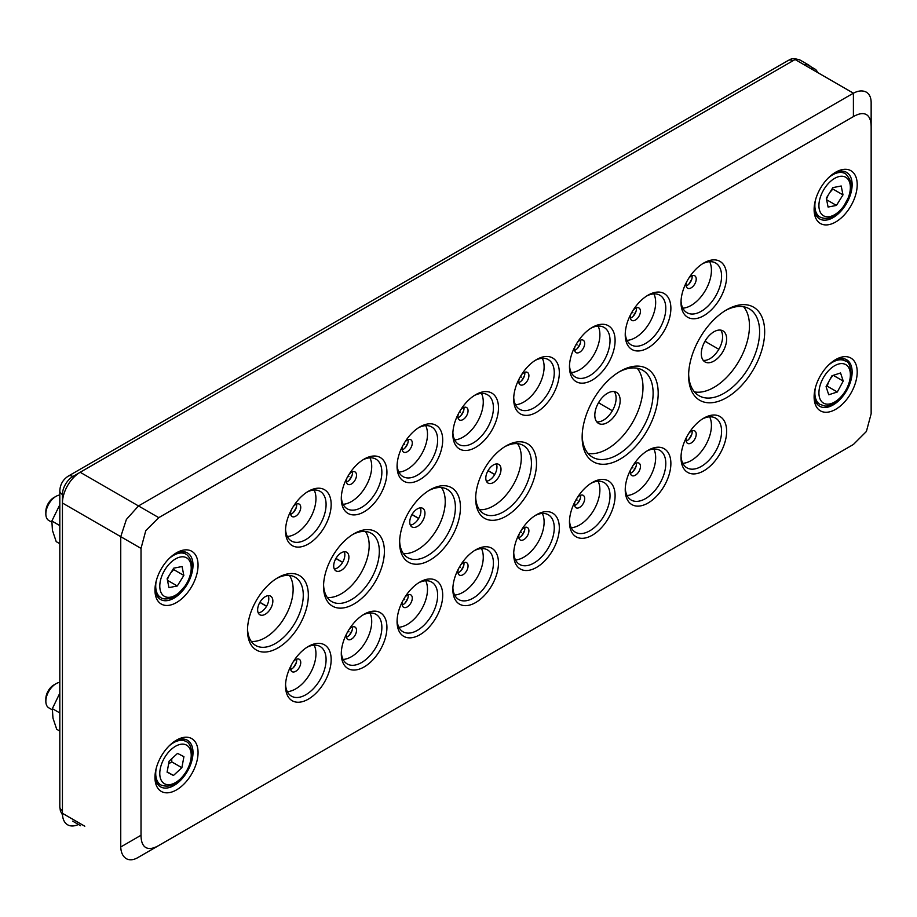 <?xml version="1.0" encoding="UTF-8"?>
<svg xmlns="http://www.w3.org/2000/svg" width="917" height="917" viewBox="0 0 917 917"><rect width="100%" height="100%" fill="white"/><g stroke="black" fill="none" stroke-linecap="round" stroke-linejoin="round"><path stroke-width="1.38" d="M158.767 845.508C153.299 848.638 148.967 849.302 145.78 847.526C142.639 845.646 141.058 841.565 141.023 835.261L141.023 548.389L145.78 530.645L158.767 517.647L853.406 116.608C858.874 113.479 863.206 112.814 866.393 114.591C869.534 116.47 871.116 120.551 871.15 126.855L871.15 103.438C871.276 97.993 869.683 94.245 866.393 92.193C862.737 90.233 858.415 90.565 853.406 93.19L138.49 505.943L126.386 519.446L120.746 536.674L120.746 846.976C120.975 852.627 122.855 856.535 126.386 858.725C129.847 860.536 133.882 860.043 138.49 857.223L853.406 444.47L866.393 431.483L871.15 413.727L871.15 126.855M814.113 209.546A30.479 17.595 120 0 0 835.662 221.994A30.479 17.595 120 0 0 857.212 184.661A30.479 17.595 120 0 0 835.662 172.224A30.479 17.595 120 0 0 814.113 209.546M834.355 173.026A26.891 15.52 -60 0 1 846.563 172.362A26.891 15.52 -60 0 1 852.134 184.661A26.891 15.52 -60 0 1 840.396 211.724A26.891 15.52 -60 0 1 819.683 218.934A26.891 15.52 -60 0 1 814.147 208.021M154.962 777.456A30.479 17.595 120 0 0 176.511 789.892A30.479 17.595 120 0 0 198.061 752.57A30.479 17.595 120 0 0 176.511 740.134A30.479 17.595 120 0 0 154.962 777.456M175.204 740.925A26.891 15.52 -60 0 1 187.423 740.26A26.891 15.52 -60 0 1 192.994 752.57A26.891 15.52 -60 0 1 181.257 779.633A26.891 15.52 -60 0 1 160.532 786.832A26.891 15.52 -60 0 1 155.007 775.92M154.962 590.101A30.479 17.595 120 0 0 176.511 602.538A30.479 17.595 120 0 0 198.061 565.216A30.479 17.595 120 0 0 176.511 552.779A30.479 17.595 120 0 0 154.962 590.101M175.204 553.581A26.891 15.52 -60 0 1 187.423 552.905A26.891 15.52 -60 0 1 192.994 565.216A26.891 15.52 -60 0 1 181.257 592.279A26.891 15.52 -60 0 1 160.532 599.477A26.891 15.52 -60 0 1 155.007 588.565M331.163 659.632A32.267 18.627 120 0 0 308.341 646.451A32.267 18.627 120 0 0 285.531 685.973A32.267 18.627 120 0 0 308.341 699.144A32.267 18.627 120 0 0 331.163 659.632M307.035 647.253A28.679 16.563 -60 0 1 320.148 646.496A28.679 16.563 -60 0 1 326.085 659.632A28.679 16.563 -60 0 1 313.568 688.495A28.679 16.563 -60 0 1 291.468 696.175A28.679 16.563 -60 0 1 285.565 684.449M314.153 645.178A28.679 16.563 -60 0 1 315.952 653.775A28.679 16.563 -60 0 1 287.319 691.647M331.163 504.476A32.267 18.627 120 0 0 308.341 491.306A32.267 18.627 120 0 0 285.531 530.817A32.267 18.627 120 0 0 308.341 543.999A32.267 18.627 120 0 0 331.163 504.476M307.035 492.097A28.679 16.563 -60 0 1 320.148 491.352A28.679 16.563 -60 0 1 326.085 504.476A28.679 16.563 -60 0 1 313.568 533.339A28.679 16.563 -60 0 1 291.468 541.03A28.679 16.563 -60 0 1 285.565 529.292M314.153 490.022A28.679 16.563 -60 0 1 315.952 498.619A28.679 16.563 -60 0 1 287.319 536.491M386.928 472.278A32.267 18.627 120 0 0 364.118 459.108A32.267 18.627 120 0 0 341.296 498.619A32.267 18.627 120 0 0 364.118 511.801A32.267 18.627 120 0 0 386.928 472.278M362.811 459.898A28.679 16.563 -60 0 1 375.924 459.142A28.679 16.563 -60 0 1 381.862 472.278A28.679 16.563 -60 0 1 369.345 501.14A28.679 16.563 -60 0 1 347.245 508.82A28.679 16.563 -60 0 1 341.342 497.094M369.929 457.824A28.679 16.563 -60 0 1 371.717 466.421A28.679 16.563 -60 0 1 343.096 504.293M308.341 595.225A43.019 24.839 120 0 0 277.92 577.664A43.019 24.839 120 0 0 247.498 630.357A43.019 24.839 120 0 0 277.92 647.918A43.019 24.839 120 0 0 308.341 595.225M276.625 578.444A39.442 22.765 -60 0 1 295.102 577.171A39.442 22.765 -60 0 1 303.275 595.225A39.442 22.765 -60 0 1 286.058 634.908A39.442 22.765 -60 0 1 255.671 645.476A39.442 22.765 -60 0 1 247.533 628.844M289.371 575.395A39.442 22.765 -60 0 1 293.131 589.367A39.442 22.765 -60 0 1 279.169 625.337A39.442 22.765 -60 0 1 251.258 641.407M386.928 627.423A32.267 18.627 120 0 0 364.118 614.252A32.267 18.627 120 0 0 341.296 653.775A32.267 18.627 120 0 0 364.118 666.946A32.267 18.627 120 0 0 386.928 627.423M362.811 615.055A28.679 16.563 -60 0 1 375.924 614.298A28.679 16.563 -60 0 1 381.862 627.423A28.679 16.563 -60 0 1 369.345 656.285A28.679 16.563 -60 0 1 347.245 663.977A28.679 16.563 -60 0 1 341.342 652.239M369.929 612.969A28.679 16.563 -60 0 1 371.717 621.577A28.679 16.563 -60 0 1 343.096 659.449M384.395 551.312A43.019 24.839 120 0 0 353.973 533.751A43.019 24.839 120 0 0 323.552 586.444A43.019 24.839 120 0 0 353.973 604.005A43.019 24.839 120 0 0 384.395 551.312M352.678 534.531A39.442 22.765 -60 0 1 371.156 533.258A39.442 22.765 -60 0 1 379.329 551.312A39.442 22.765 -60 0 1 362.112 591.007A39.442 22.765 -60 0 1 331.725 601.575A39.442 22.765 -60 0 1 323.586 584.931M365.425 531.482A39.442 22.765 -60 0 1 369.184 545.455A39.442 22.765 -60 0 1 355.223 581.424A39.442 22.765 -60 0 1 327.312 597.494M442.705 440.08A32.267 18.627 120 0 0 419.894 426.898A32.267 18.627 120 0 0 397.072 466.421A32.267 18.627 120 0 0 419.894 479.591A32.267 18.627 120 0 0 442.705 440.08M418.588 427.7A28.679 16.563 -60 0 1 431.701 426.944A28.679 16.563 -60 0 1 437.638 440.08A28.679 16.563 -60 0 1 425.121 468.942A28.679 16.563 -60 0 1 403.01 476.622A28.679 16.563 -60 0 1 397.107 464.896M425.706 425.626A28.679 16.563 -60 0 1 427.494 434.222A28.679 16.563 -60 0 1 398.872 472.095M498.481 407.87A32.267 18.627 120 0 0 475.659 394.7A32.267 18.627 120 0 0 452.849 434.222A32.267 18.627 120 0 0 475.659 447.393A32.267 18.627 120 0 0 498.481 407.87M474.364 395.502A28.679 16.563 -60 0 1 487.466 394.746A28.679 16.563 -60 0 1 493.415 407.87A28.679 16.563 -60 0 1 480.886 436.744A28.679 16.563 -60 0 1 458.787 444.424A28.679 16.563 -60 0 1 452.883 432.698M481.471 393.416A28.679 16.563 -60 0 1 483.27 402.024A28.679 16.563 -60 0 1 454.649 439.896M460.449 507.41A43.019 24.839 120 0 0 430.027 489.838A43.019 24.839 120 0 0 399.606 542.532A43.019 24.839 120 0 0 430.027 560.092A43.019 24.839 120 0 0 460.449 507.41M428.732 490.618A39.442 22.765 -60 0 1 447.221 489.346A39.442 22.765 -60 0 1 455.382 507.41A39.442 22.765 -60 0 1 438.166 547.094A39.442 22.765 -60 0 1 407.778 557.662A39.442 22.765 -60 0 1 399.64 541.019M441.478 487.569A39.442 22.765 -60 0 1 445.238 501.553A39.442 22.765 -60 0 1 431.277 537.511A39.442 22.765 -60 0 1 403.365 553.581M442.705 595.225A32.267 18.627 120 0 0 419.894 582.054A32.267 18.627 120 0 0 397.072 621.577A32.267 18.627 120 0 0 419.894 634.747A32.267 18.627 120 0 0 442.705 595.225M418.588 582.845A28.679 16.563 -60 0 1 431.701 582.1A28.679 16.563 -60 0 1 437.638 595.225A28.679 16.563 -60 0 1 425.121 624.087A28.679 16.563 -60 0 1 403.01 631.779A28.679 16.563 -60 0 1 397.107 620.041M425.706 580.77A28.679 16.563 -60 0 1 427.494 589.367A28.679 16.563 -60 0 1 398.872 627.239M498.481 563.027A32.267 18.627 120 0 0 475.659 549.856A32.267 18.627 120 0 0 452.849 589.367A32.267 18.627 120 0 0 475.659 602.549A32.267 18.627 120 0 0 498.481 563.027M474.364 550.647A28.679 16.563 -60 0 1 487.466 549.891A28.679 16.563 -60 0 1 493.415 563.027A28.679 16.563 -60 0 1 480.886 591.889A28.679 16.563 -60 0 1 458.787 599.569A28.679 16.563 -60 0 1 452.883 587.843M481.471 548.572A28.679 16.563 -60 0 1 483.27 557.169A28.679 16.563 -60 0 1 454.649 595.041M559.324 372.749A32.267 18.627 120 0 0 536.514 359.579A32.267 18.627 120 0 0 513.692 399.09A32.267 18.627 120 0 0 536.514 412.272A32.267 18.627 120 0 0 559.324 372.749M535.207 360.37A28.679 16.563 -60 0 1 548.309 359.613A28.679 16.563 -60 0 1 554.258 372.749A28.679 16.563 -60 0 1 541.729 401.612A28.679 16.563 -60 0 1 519.63 409.291A28.679 16.563 -60 0 1 513.726 397.565M542.314 358.295A28.679 16.563 -60 0 1 544.113 366.892A28.679 16.563 -60 0 1 515.492 404.764M615.101 340.551A32.267 18.627 120 0 0 592.279 327.369A32.267 18.627 120 0 0 569.468 366.892A32.267 18.627 120 0 0 592.279 380.062A32.267 18.627 120 0 0 615.101 340.551M590.972 328.171A28.679 16.563 -60 0 1 604.085 327.415A28.679 16.563 -60 0 1 610.023 340.551A28.679 16.563 -60 0 1 597.506 369.413A28.679 16.563 -60 0 1 575.406 377.093A28.679 16.563 -60 0 1 569.503 365.367M598.09 326.097A28.679 16.563 -60 0 1 599.89 334.694A28.679 16.563 -60 0 1 571.257 372.566M670.877 308.341A32.267 18.627 120 0 0 648.055 295.171A32.267 18.627 120 0 0 625.234 334.694A32.267 18.627 120 0 0 648.055 347.864A32.267 18.627 120 0 0 670.877 308.341M646.749 295.973A28.679 16.563 -60 0 1 659.862 295.217A28.679 16.563 -60 0 1 665.799 308.341A28.679 16.563 -60 0 1 653.282 337.215A28.679 16.563 -60 0 1 631.183 344.895A28.679 16.563 -60 0 1 625.279 333.169M653.867 293.887A28.679 16.563 -60 0 1 655.666 302.495A28.679 16.563 -60 0 1 627.033 340.367M726.642 276.143A32.267 18.627 120 0 0 703.832 262.973A32.267 18.627 120 0 0 681.01 302.495A32.267 18.627 120 0 0 703.832 315.666A32.267 18.627 120 0 0 726.642 276.143M702.525 263.764A28.679 16.563 -60 0 1 715.638 263.019A28.679 16.563 -60 0 1 721.576 276.143A28.679 16.563 -60 0 1 709.059 305.006A28.679 16.563 -60 0 1 686.948 312.697A28.679 16.563 -60 0 1 681.044 300.959M709.643 261.689A28.679 16.563 -60 0 1 711.432 270.286A28.679 16.563 -60 0 1 682.81 308.158M764.675 331.771A53.782 31.052 120 0 0 726.642 309.808A53.782 31.052 120 0 0 688.621 375.672A53.782 31.052 120 0 0 726.642 397.634A53.782 31.052 120 0 0 764.675 331.771M725.358 310.576A50.194 28.977 -60 0 1 749.212 308.788A50.194 28.977 -60 0 1 759.608 331.771A50.194 28.977 -60 0 1 737.692 382.274A50.194 28.977 -60 0 1 699.018 395.731A50.194 28.977 -60 0 1 688.644 374.17M743.618 306.759A50.194 28.977 -60 0 1 749.464 325.913A50.194 28.977 -60 0 1 730.815 372.749A50.194 28.977 -60 0 1 694.456 391.903M658.2 393.244A53.782 31.052 120 0 0 620.167 371.282A53.782 31.052 120 0 0 582.146 437.145A53.782 31.052 120 0 0 620.167 459.108A53.782 31.052 120 0 0 658.2 393.244M618.883 372.05A50.194 28.977 -60 0 1 642.725 370.262A50.194 28.977 -60 0 1 653.122 393.244A50.194 28.977 -60 0 1 631.217 443.748A50.194 28.977 -60 0 1 592.542 457.205A50.194 28.977 -60 0 1 582.169 435.644M637.143 368.233A50.194 28.977 -60 0 1 642.989 387.387A50.194 28.977 -60 0 1 624.339 434.222A50.194 28.977 -60 0 1 587.98 453.376M536.514 463.498A43.019 24.839 120 0 0 506.081 445.926A43.019 24.839 120 0 0 475.659 498.619A43.019 24.839 120 0 0 506.081 516.191A43.019 24.839 120 0 0 536.514 463.498M504.786 446.705A39.442 22.765 -60 0 1 523.275 445.444A39.442 22.765 -60 0 1 531.436 463.498A39.442 22.765 -60 0 1 514.219 503.181A39.442 22.765 -60 0 1 483.832 513.749A39.442 22.765 -60 0 1 475.694 497.117M517.532 443.668A39.442 22.765 -60 0 1 521.303 457.64A39.442 22.765 -60 0 1 507.33 493.598A39.442 22.765 -60 0 1 479.431 509.669M559.324 527.894A32.267 18.627 120 0 0 536.514 514.724A32.267 18.627 120 0 0 513.692 554.246A32.267 18.627 120 0 0 536.514 567.417A32.267 18.627 120 0 0 559.324 527.894M535.207 515.526A28.679 16.563 -60 0 1 548.309 514.769A28.679 16.563 -60 0 1 554.258 527.894A28.679 16.563 -60 0 1 541.729 556.757A28.679 16.563 -60 0 1 519.63 564.448A28.679 16.563 -60 0 1 513.726 552.71M542.314 513.44A28.679 16.563 -60 0 1 544.113 522.048A28.679 16.563 -60 0 1 515.492 559.92M615.101 495.696A32.267 18.627 120 0 0 592.279 482.525A32.267 18.627 120 0 0 569.468 522.048A32.267 18.627 120 0 0 592.279 535.219A32.267 18.627 120 0 0 615.101 495.696M590.972 483.316A28.679 16.563 -60 0 1 604.085 482.571A28.679 16.563 -60 0 1 610.023 495.696A28.679 16.563 -60 0 1 597.506 524.558A28.679 16.563 -60 0 1 575.406 532.25A28.679 16.563 -60 0 1 569.503 520.512M598.09 481.242A28.679 16.563 -60 0 1 599.89 489.838A28.679 16.563 -60 0 1 571.257 527.711M670.877 463.498A32.267 18.627 120 0 0 648.055 450.327A32.267 18.627 120 0 0 625.234 489.838A32.267 18.627 120 0 0 648.055 503.02A32.267 18.627 120 0 0 670.877 463.498M646.749 451.118A28.679 16.563 -60 0 1 659.862 450.362A28.679 16.563 -60 0 1 665.799 463.498A28.679 16.563 -60 0 1 653.282 492.36A28.679 16.563 -60 0 1 631.183 500.04A28.679 16.563 -60 0 1 625.279 488.314M653.867 449.043A28.679 16.563 -60 0 1 655.666 457.64A28.679 16.563 -60 0 1 627.033 495.512M726.642 431.299A32.267 18.627 120 0 0 703.832 418.118A32.267 18.627 120 0 0 681.01 457.64A32.267 18.627 120 0 0 703.832 470.811A32.267 18.627 120 0 0 726.642 431.299M702.525 418.92A28.679 16.563 -60 0 1 715.638 418.163A28.679 16.563 -60 0 1 721.576 431.299A28.679 16.563 -60 0 1 709.059 460.162A28.679 16.563 -60 0 1 686.948 467.842A28.679 16.563 -60 0 1 681.044 456.116M709.643 416.845A28.679 16.563 -60 0 1 711.432 425.442A28.679 16.563 -60 0 1 682.81 463.314M814.113 396.901A30.479 17.595 120 0 0 835.662 409.337A30.479 17.595 120 0 0 857.212 372.015A30.479 17.595 120 0 0 835.662 359.579A30.479 17.595 120 0 0 814.113 396.901M834.355 360.381A26.891 15.52 -60 0 1 846.563 359.705A26.891 15.52 -60 0 1 852.134 372.015A26.891 15.52 -60 0 1 840.396 399.078A26.891 15.52 -60 0 1 819.683 406.277A26.891 15.52 -60 0 1 814.147 395.365M810.754 68.557A14.34 8.276 -60 0 1 814.938 69.062L814.938 69.062A14.34 8.276 -60 0 1 817.46 72.432M806.994 64.465L814.938 69.062L806.994 64.465M72.661 821.139L80.616 825.736L72.661 821.139M158.767 517.647L80.18 472.278A25.091 14.489 120 0 0 62.436 503.009L141.023 548.389M84.8 826.228L62.436 813.31A25.091 14.489 120 0 0 78.426 824.475M62.436 813.31L62.436 494.527A8.964 5.17 180 0 1 59.811 490.859L59.811 807.017A8.964 5.17 180 0 0 62.436 810.674M80.18 472.278L795.096 59.525L853.406 93.19L853.406 116.608M594.812 415.195A17.927 10.351 -60 0 1 602.641 397.153A17.927 10.351 -60 0 1 616.453 392.35A17.927 10.351 -60 0 1 620.167 400.557A17.927 10.351 -60 0 1 612.338 418.599A17.927 10.351 -60 0 1 598.526 423.402A17.927 10.351 -60 0 1 594.812 415.195M596.738 421.831A17.927 10.351 120 0 0 609.587 414.782A17.927 10.351 120 0 0 616.109 398.219A17.927 10.351 120 0 0 614.195 391.582M701.299 353.721A17.927 10.351 -60 0 1 709.116 335.679A17.927 10.351 -60 0 1 722.928 330.877A17.927 10.351 -60 0 1 726.642 339.084A17.927 10.351 -60 0 1 718.825 357.126A17.927 10.351 -60 0 1 705.001 361.928A17.927 10.351 -60 0 1 701.299 353.721M703.213 360.358A17.927 10.351 120 0 0 716.062 353.309A17.927 10.351 120 0 0 722.585 336.745A17.927 10.351 120 0 0 720.67 330.109M257.643 609.862A10.752 6.213 -60 0 1 262.331 599.042A10.752 6.213 -60 0 1 270.618 596.153A10.752 6.213 -60 0 1 272.853 601.082A10.752 6.213 -60 0 1 268.154 611.903A10.752 6.213 -60 0 1 259.866 614.78A10.752 6.213 -60 0 1 257.643 609.862M258.239 612.923A10.752 6.213 120 0 0 268.796 598.732A10.752 6.213 120 0 0 268.2 595.672M333.696 565.949A10.752 6.213 -60 0 1 338.396 555.129A10.752 6.213 -60 0 1 346.683 552.24A10.752 6.213 -60 0 1 348.907 557.169A10.752 6.213 -60 0 1 344.207 567.99A10.752 6.213 -60 0 1 335.92 570.878A10.752 6.213 -60 0 1 333.696 565.949M334.292 569.021A10.752 6.213 120 0 0 344.849 554.831A10.752 6.213 120 0 0 344.253 551.759M409.75 522.037A10.752 6.213 -60 0 1 414.45 511.216A10.752 6.213 -60 0 1 422.737 508.339A10.752 6.213 -60 0 1 424.961 513.256A10.752 6.213 -60 0 1 420.261 524.088A10.752 6.213 -60 0 1 411.974 526.966A10.752 6.213 -60 0 1 409.75 522.037M410.346 525.109A10.752 6.213 120 0 0 420.903 510.918A10.752 6.213 120 0 0 420.307 507.858M485.804 478.135A10.752 6.213 -60 0 1 490.503 467.303A10.752 6.213 -60 0 1 498.791 464.426A10.752 6.213 -60 0 1 501.014 469.355A10.752 6.213 -60 0 1 496.326 480.176A10.752 6.213 -60 0 1 488.027 483.053A10.752 6.213 -60 0 1 485.804 478.135M486.4 481.196A10.752 6.213 120 0 0 496.957 467.005A10.752 6.213 120 0 0 496.361 463.945M460.632 565.055A7.176 4.138 -60 0 1 466.57 562.671A7.176 4.138 -60 0 1 468.06 565.949A7.176 4.138 -60 0 1 464.93 573.171A7.176 4.138 -60 0 1 459.406 575.085A7.176 4.138 -60 0 1 457.915 571.807A7.176 4.138 -60 0 1 458.5 568.758M458.007 572.827A7.176 4.138 120 0 0 464.002 563.611A7.176 4.138 120 0 0 463.922 562.591M460.632 409.899A7.176 4.138 -60 0 1 466.57 407.515A7.176 4.138 -60 0 1 468.06 410.805A7.176 4.138 -60 0 1 464.93 418.014A7.176 4.138 -60 0 1 459.406 419.94A7.176 4.138 -60 0 1 457.915 416.662A7.176 4.138 -60 0 1 458.5 413.601M458.007 417.682A7.176 4.138 120 0 0 464.002 408.455A7.176 4.138 120 0 0 463.922 407.435M293.314 661.661A7.176 4.138 -60 0 1 299.251 659.277A7.176 4.138 -60 0 1 300.742 662.555A7.176 4.138 -60 0 1 297.612 669.765A7.176 4.138 -60 0 1 292.087 671.691A7.176 4.138 -60 0 1 290.597 668.413A7.176 4.138 -60 0 1 291.182 665.352M290.689 669.433A7.176 4.138 120 0 0 296.684 660.217A7.176 4.138 120 0 0 296.592 659.185M293.314 506.505A7.176 4.138 -60 0 1 299.251 504.121A7.176 4.138 -60 0 1 300.742 507.399A7.176 4.138 -60 0 1 297.612 514.62A7.176 4.138 -60 0 1 292.087 516.546A7.176 4.138 -60 0 1 290.597 513.256A7.176 4.138 -60 0 1 291.182 510.207M290.689 514.277A7.176 4.138 120 0 0 296.684 505.061A7.176 4.138 120 0 0 296.592 504.041M688.793 278.172A7.176 4.138 -60 0 1 694.742 275.788A7.176 4.138 -60 0 1 696.221 279.077A7.176 4.138 -60 0 1 693.092 286.287A7.176 4.138 -60 0 1 687.567 288.213A7.176 4.138 -60 0 1 686.088 284.923A7.176 4.138 -60 0 1 686.661 281.874M686.168 285.955A7.176 4.138 120 0 0 692.163 276.728A7.176 4.138 120 0 0 692.083 275.708M688.793 433.328A7.176 4.138 -60 0 1 694.742 430.944A7.176 4.138 -60 0 1 696.221 434.222A7.176 4.138 -60 0 1 693.092 441.444A7.176 4.138 -60 0 1 687.567 443.358A7.176 4.138 -60 0 1 686.088 440.08A7.176 4.138 -60 0 1 686.661 437.019M686.168 441.1A7.176 4.138 120 0 0 692.163 431.884A7.176 4.138 120 0 0 692.083 430.864M349.09 474.307A7.176 4.138 -60 0 1 355.028 471.923A7.176 4.138 -60 0 1 356.507 475.201A7.176 4.138 -60 0 1 353.377 482.422A7.176 4.138 -60 0 1 347.852 484.336A7.176 4.138 -60 0 1 346.374 481.058A7.176 4.138 -60 0 1 346.947 478.009M346.454 482.078A7.176 4.138 120 0 0 352.46 472.863A7.176 4.138 120 0 0 352.369 471.842M404.856 442.109A7.176 4.138 -60 0 1 410.805 439.724A7.176 4.138 -60 0 1 412.283 443.003A7.176 4.138 -60 0 1 409.154 450.224A7.176 4.138 -60 0 1 403.629 452.138A7.176 4.138 -60 0 1 402.15 448.86A7.176 4.138 -60 0 1 402.723 445.8M402.231 449.88A7.176 4.138 120 0 0 408.225 440.664A7.176 4.138 120 0 0 408.145 439.633M521.475 374.778A7.176 4.138 -60 0 1 527.413 372.394A7.176 4.138 -60 0 1 528.903 375.672A7.176 4.138 -60 0 1 525.773 382.893A7.176 4.138 -60 0 1 520.248 384.808A7.176 4.138 -60 0 1 518.758 381.529A7.176 4.138 -60 0 1 519.343 378.48M518.85 382.549A7.176 4.138 120 0 0 524.845 373.334A7.176 4.138 120 0 0 524.765 372.313M577.252 342.58A7.176 4.138 -60 0 1 583.189 340.196A7.176 4.138 -60 0 1 584.679 343.474A7.176 4.138 -60 0 1 581.55 350.695A7.176 4.138 -60 0 1 576.025 352.609A7.176 4.138 -60 0 1 574.535 349.331A7.176 4.138 -60 0 1 575.119 346.271M574.627 350.351A7.176 4.138 120 0 0 580.621 341.135A7.176 4.138 120 0 0 580.53 340.104M633.028 310.37A7.176 4.138 -60 0 1 638.966 307.986A7.176 4.138 -60 0 1 640.456 311.276A7.176 4.138 -60 0 1 637.315 318.486A7.176 4.138 -60 0 1 631.79 320.411A7.176 4.138 -60 0 1 630.311 317.133A7.176 4.138 -60 0 1 630.885 314.072M630.392 318.153A7.176 4.138 120 0 0 636.398 308.926A7.176 4.138 120 0 0 636.306 307.906M404.856 597.254A7.176 4.138 -60 0 1 410.805 594.869A7.176 4.138 -60 0 1 412.283 598.148A7.176 4.138 -60 0 1 409.154 605.369A7.176 4.138 -60 0 1 403.629 607.295A7.176 4.138 -60 0 1 402.15 604.005A7.176 4.138 -60 0 1 402.723 600.956M402.231 605.025A7.176 4.138 120 0 0 408.225 595.809A7.176 4.138 120 0 0 408.145 594.789M349.09 629.452A7.176 4.138 -60 0 1 355.028 627.068A7.176 4.138 -60 0 1 356.507 630.357A7.176 4.138 -60 0 1 353.377 637.567A7.176 4.138 -60 0 1 347.852 639.493A7.176 4.138 -60 0 1 346.374 636.203A7.176 4.138 -60 0 1 346.947 633.154M346.454 637.235A7.176 4.138 120 0 0 352.46 628.007A7.176 4.138 120 0 0 352.369 626.987M521.475 529.923A7.176 4.138 -60 0 1 527.413 527.539A7.176 4.138 -60 0 1 528.903 530.828A7.176 4.138 -60 0 1 525.773 538.038A7.176 4.138 -60 0 1 520.248 539.964A7.176 4.138 -60 0 1 518.758 536.674A7.176 4.138 -60 0 1 519.343 533.625M518.85 537.706A7.176 4.138 120 0 0 524.845 528.479A7.176 4.138 120 0 0 524.765 527.458M577.252 497.725A7.176 4.138 -60 0 1 583.189 495.34A7.176 4.138 -60 0 1 584.679 498.619A7.176 4.138 -60 0 1 581.55 505.84A7.176 4.138 -60 0 1 576.025 507.766A7.176 4.138 -60 0 1 574.535 504.476A7.176 4.138 -60 0 1 575.119 501.427M574.627 505.496A7.176 4.138 120 0 0 580.621 496.28A7.176 4.138 120 0 0 580.53 495.26M633.028 465.527A7.176 4.138 -60 0 1 638.966 463.142A7.176 4.138 -60 0 1 640.456 466.421A7.176 4.138 -60 0 1 637.315 473.642A7.176 4.138 -60 0 1 631.79 475.556A7.176 4.138 -60 0 1 630.311 472.278A7.176 4.138 -60 0 1 630.885 469.229M630.392 473.298A7.176 4.138 120 0 0 636.398 464.082A7.176 4.138 120 0 0 636.306 463.062M348.999 635.561A26.891 15.52 120 0 0 352.197 630.025M404.764 603.363A26.891 15.52 120 0 0 407.962 597.815M460.54 571.165A26.891 15.52 120 0 0 463.738 565.617M577.16 503.834A26.891 15.52 120 0 0 580.358 498.286M521.383 536.032A26.891 15.52 120 0 0 524.581 530.496M348.999 480.416A26.891 15.52 120 0 0 352.197 474.868M404.764 448.207A26.891 15.52 120 0 0 407.962 442.67M460.54 416.009A26.891 15.52 120 0 0 463.738 410.472M521.383 380.887A26.891 15.52 120 0 0 524.581 375.34M577.16 348.678A26.891 15.52 120 0 0 580.358 343.141M293.222 667.759A26.891 15.52 120 0 0 296.42 662.223M293.222 512.614A26.891 15.52 120 0 0 296.42 507.067M632.936 316.48A26.891 15.52 120 0 0 636.134 310.943M632.936 471.636A26.891 15.52 120 0 0 636.134 466.088M688.701 439.426A26.891 15.52 120 0 0 691.911 433.89M688.701 284.281A26.891 15.52 120 0 0 691.911 278.745M632.868 467.819L631.962 467.292L632.868 467.819A23.303 13.457 -60 0 1 632.799 467.945L631.882 467.418M577.102 500.017L576.185 499.49L577.102 500.017A23.303 13.457 -60 0 1 577.022 500.143L576.117 499.616M521.326 532.215L520.409 531.688L521.326 532.215A23.303 13.457 -60 0 1 521.257 532.341L520.34 531.814M404.706 599.546L403.789 599.019L404.706 599.546A23.303 13.457 -60 0 1 404.638 599.672L403.721 599.145M460.483 567.348L459.566 566.821L460.483 567.348A23.303 13.457 -60 0 1 460.403 567.474L459.497 566.947M632.868 312.674L631.962 312.147L632.868 312.674A23.303 13.457 -60 0 1 632.799 312.789L631.882 312.261M577.102 344.872L576.185 344.345L577.102 344.872A23.303 13.457 -60 0 1 577.022 344.998L576.117 344.471M521.326 377.07L520.409 376.543L521.326 377.07A23.303 13.457 -60 0 1 521.257 377.196L520.34 376.669M460.483 412.203L459.566 411.676L460.483 412.203A23.303 13.457 -60 0 1 460.403 412.318L459.497 411.79M404.706 444.401L403.789 443.874L404.706 444.401A23.303 13.457 -60 0 1 404.638 444.527L403.721 444M348.93 476.599L348.024 476.072L348.93 476.599A23.303 13.457 -60 0 1 348.861 476.725L347.944 476.198M348.93 631.756L348.024 631.228L348.93 631.756A23.303 13.457 -60 0 1 348.861 631.87L347.944 631.343M494.767 474.444L488.073 470.57L494.767 474.444M487.993 470.696L494.699 474.57M418.714 518.357L412.008 514.483L418.714 518.357M411.939 514.609L418.645 518.472M342.66 562.259L335.954 558.396L342.66 562.259M335.886 558.522L342.591 562.385M266.606 606.171L259.901 602.309L266.606 606.171M259.832 602.423L266.526 606.297M704.967 341.284L718.836 349.297M706.938 342.419A44.818 25.871 120 0 0 707.007 342.305L705.047 341.17M598.492 402.758L612.361 410.77M600.452 403.893A44.818 25.871 120 0 0 600.532 403.778L598.56 402.643M826.286 386.252L827.168 386.137L828.704 381.781M830.298 378.859L832.877 375.454M831.971 375.752L840.557 372.967L843.227 381.082L837.313 391.995L828.727 394.78L826.068 386.665L831.971 375.752M833.266 375.328L843.227 381.082M827.168 386.137L837.313 391.995M826.481 199.023L828.108 195.264M829.759 192.593L832.842 189.028L832.498 188.191M828.085 207.059L826.309 198.164L832.854 187.63L841.198 185.991L842.987 194.885L836.43 205.419L828.085 207.059M826.63 199.757L836.43 205.419M832.842 189.028L842.987 194.885M59.811 712.945L52.361 708.646L52.945 718.045L56.705 729.267L59.811 731.055M59.811 693.172L52.361 708.646M168.613 763.884L171.743 761.867L171.754 758.714M167.146 771.827L173.462 775.473L167.089 772.171L169.129 761.133L177.543 753.384L183.916 756.674L181.875 767.712L173.462 775.473M181.875 767.712L171.743 761.867M55.994 683.715L53.816 684.976A11.268 6.499 120 0 0 45.85 698.765L45.85 701.276A14.34 8.276 -60 0 1 55.994 683.715A14.34 8.276 -60 0 1 59.811 682.374M49.014 707.958A14.34 8.276 -60 0 1 48.819 707.844A14.34 8.276 -60 0 1 45.85 701.276M59.811 525.59L51.856 521.005L52.441 530.393L56.201 541.615L59.811 543.701M59.811 504.808L51.856 521.005M51.765 522.197L48.819 520.501A14.34 8.276 -60 0 1 45.85 513.933A14.34 8.276 -60 0 1 49.243 503.238A14.34 8.276 -60 0 1 55.994 496.361A14.34 8.276 -60 0 1 59.811 495.02M55.994 496.361L53.816 497.622A11.268 6.499 120 0 0 48.509 503.02A11.268 6.499 120 0 0 45.85 511.411L45.85 513.933M170.619 573.148L173.703 569.583L173.359 568.746M167.33 579.567L168.957 575.819M173.703 569.583L183.836 575.44L177.29 585.974L168.946 587.614L167.158 578.707L173.714 568.173L182.059 566.534L183.836 575.44M167.479 580.312L177.29 585.974M141.023 835.261L120.746 846.976M63.56 495.169L62.436 494.527A14.695 8.482 120 0 1 72.833 476.519A8.964 5.17 -120 0 0 68.351 476.072C62.986 479.557 60.144 484.485 59.811 490.859M811.006 66.781L808.783 65.084A14.695 8.482 120 0 0 804.049 64.694M792.815 60.843A8.964 5.17 -120 0 0 788.333 60.396C790.133 60.029 790.947 57.003 800.163 60.109A14.695 8.482 120 0 0 795.429 59.72M80.134 472.301L72.833 476.519L73.956 477.172M839.422 398.414A22.226 12.838 -60 0 1 819.672 398.035A22.226 12.838 -60 0 1 829.874 369.333A22.226 12.838 -60 0 1 849.623 369.711A22.226 12.838 -60 0 1 839.422 398.414M815.396 387.673A25.091 14.489 120 0 0 815.706 398.689A25.091 14.489 120 0 0 820.062 404.431C824.555 405.337 825.46 409.635 839.364 399.319C854.942 386.424 852.191 360.599 845.165 360.966A25.091 14.489 120 0 0 828.315 365.298M846.368 177.669A22.226 12.838 -60 0 1 845.107 204.021A22.226 12.838 -60 0 1 822.916 215.38A22.226 12.838 -60 0 1 824.177 189.017A22.226 12.838 -60 0 1 846.368 177.669M815.396 200.33A25.091 14.489 120 0 0 819.374 216.641A25.091 14.489 120 0 0 820.062 217.088C827.363 220.321 834.86 217.455 842.574 208.491L849.841 194.874C850.575 188.512 854.598 184.558 846.013 174.161L845.165 173.611A25.091 14.489 120 0 0 828.315 177.955M845.852 174.058A25.091 14.489 120 0 0 845.165 173.611L840.843 171.124M164.086 758.531A22.226 12.838 -60 0 1 186.311 745.005A22.226 12.838 -60 0 1 186.919 770.314A22.226 12.838 -60 0 1 164.693 783.84A22.226 12.838 -60 0 1 164.086 758.531M156.257 768.228A25.091 14.489 120 0 0 160.922 784.986C170.379 788.494 179.205 783.668 187.389 770.544C194.977 759.494 191.974 743.228 186.025 741.521A25.091 14.489 120 0 0 185.681 741.326A25.091 14.489 120 0 0 169.175 745.853M156.601 782.499L160.922 784.986A25.091 14.489 120 0 0 161.266 785.181M163.776 595.924A22.226 12.838 -60 0 1 165.037 569.572A22.226 12.838 -60 0 1 187.228 558.224A22.226 12.838 -60 0 1 185.968 584.576A22.226 12.838 -60 0 1 163.776 595.924M186.713 554.613A25.091 14.489 120 0 0 186.025 554.166A25.091 14.489 120 0 0 169.175 558.51M156.257 580.874A25.091 14.489 120 0 0 160.234 597.185A25.091 14.489 120 0 0 160.922 597.643L156.601 595.144M813.276 70.024L812.347 68.385M800.163 60.109L808.783 65.084M62.482 814.869L60.43 811.087L59.811 807.017M788.333 60.396L68.351 476.072M845.165 360.966L840.843 358.478M820.062 404.431L815.752 401.944M820.062 217.088L815.752 214.589M186.025 741.521L181.704 739.022M52.28 709.838L48.819 707.844M160.922 597.643C164.281 600.704 175.434 597.643 176.706 595.397L187.079 583.751C193.751 570.97 193.682 561.296 186.873 554.716L181.704 551.679"/></g></svg>
